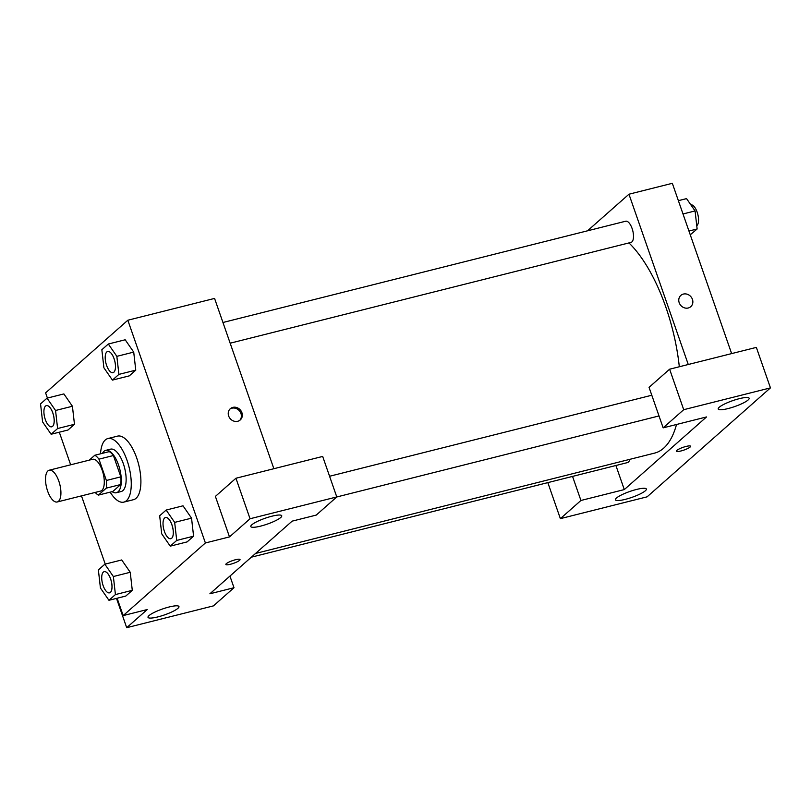 <?xml version="1.0" encoding="UTF-8"?>
<svg xmlns="http://www.w3.org/2000/svg" width="811" height="811" viewBox="0 0 811 811"><rect width="100%" height="100%" fill="white"/><g stroke="black" fill="none" stroke-linecap="round" stroke-linejoin="round"><path stroke-width="1.22" d="M58.828 481.136A16.382 6.792 75.9 0 1 57.216 501.979A16.382 6.792 75.9 0 1 46.632 487.746A16.382 6.792 75.9 0 1 49.228 470.198A16.382 6.792 75.9 0 1 58.828 481.136M49.228 470.198L92.596 459.3A16.382 6.792 75.9 0 1 102.196 470.228A16.382 6.792 75.9 0 1 100.584 491.071L57.216 501.979M120.829 476.838A21.147 8.769 75.9 0 1 120.707 484.522L112.841 491.476L98.384 495.105L106.251 488.161A21.147 8.769 75.9 0 0 106.373 480.477L120.829 476.838L113.408 455.529A21.147 8.769 75.9 0 0 109.252 451.626L94.796 455.255L89.271 460.131M98.384 495.105A21.147 8.769 75.9 0 1 95.201 492.419M106.373 480.477L98.952 459.168A21.147 8.769 75.9 0 0 94.796 455.255M120.707 484.522L106.251 488.161M113.408 455.529L98.952 459.168M112.121 491.659A21.846 9.063 -104.1 0 0 116.368 492.733A21.846 9.063 -104.1 0 0 118.092 491.801A21.846 9.063 -104.1 0 0 119.217 467.116A21.846 9.063 -104.1 0 0 105.714 450.369A21.846 9.063 -104.1 0 0 102.48 453.319M105.714 450.369L110.539 449.152A21.846 9.063 75.9 0 1 123.343 463.73A21.846 9.063 75.9 0 1 122.917 490.584A21.846 9.063 75.9 0 1 121.194 491.517L116.368 492.733M100.534 453.815A32.764 13.594 75.9 0 1 107.873 438.558A32.764 13.594 75.9 0 1 127.074 460.435A32.764 13.594 75.9 0 1 123.85 502.11A32.764 13.594 75.9 0 1 110.164 492.145M107.873 438.558L117.514 436.136A32.764 13.594 75.9 0 1 136.714 458.012A32.764 13.594 75.9 0 1 133.491 499.688L123.85 502.11M170.249 546.148L187.108 541.9L193.586 536.183L191.548 518.148L174.669 522.385L166.143 510.058L159.666 515.776L161.724 533.82L170.249 546.148L176.717 540.43L174.669 522.385M112.425 380.106L129.294 375.868L135.761 370.151L133.724 352.106L116.845 356.343L108.319 344.016L101.851 349.734L103.899 367.778L112.425 380.106L118.903 374.388L116.845 356.343M115.426 594.575L132.284 590.327L125.817 596.044L132.284 590.327L130.236 572.282L121.711 559.955L130.236 572.272L113.368 576.53L104.842 564.203L98.374 569.92L100.422 587.965L108.948 600.292L115.426 594.575L113.368 576.53M117.119 598.234L123.171 615.6L205.396 542.964L127.834 320.233L45.598 392.859L47.413 398.059M59.304 432.192L70.658 464.815M81.475 495.876L105.237 564.101M51.123 434.25L67.992 430.012L74.47 424.295L72.422 406.25L55.553 410.488L47.028 398.16L40.55 403.878L42.598 421.923L51.123 434.25L57.601 428.532L55.553 410.488M116.5 598.396L126.698 627.694L147.257 609.537L123.171 615.6M169.094 607.003A16.382 3.122 160.8 0 0 148.018 617.343A16.382 3.122 160.8 0 0 164.511 614.9A16.382 3.122 160.8 0 0 178.957 606.567A16.382 3.122 160.8 0 0 169.094 607.003M229.939 576.084L233.994 587.722L213.435 605.888L126.698 627.694M205.396 542.964L229.493 536.902L215.391 496.403L235.94 478.247L322.677 456.441L336.778 496.94L316.219 515.097L292.132 521.149L209.897 593.784L233.994 587.722M273.865 468.717L214.57 298.418L127.834 320.233M237.704 421.284A7.512 6.681 -131.5 0 1 229.331 417.442A7.512 6.681 -131.5 0 1 230.314 408.703A7.512 6.681 -131.5 0 1 240.289 409.91A7.512 6.681 -131.5 0 1 240.249 419.956A7.512 6.681 -131.5 0 1 237.704 421.284M239.762 420.351A7.512 6.681 48.5 0 0 239.346 410.741A7.512 6.681 48.5 0 0 229.858 409.139M271.878 516.212A16.382 3.122 160.8 0 0 250.802 526.552A16.382 3.122 160.8 0 0 267.295 524.109A16.382 3.122 160.8 0 0 281.741 515.776A16.382 3.122 160.8 0 0 271.878 516.212M229.493 536.902L250.052 518.746L336.778 496.94M235.94 478.247L250.052 518.746M225.853 564.476A7.512 1.429 160.8 0 0 231.875 563.858A7.512 1.429 160.8 0 0 239.569 560.34A7.512 1.429 -19.2 0 1 231.875 563.868A7.512 1.429 -19.2 0 1 225.853 564.486A7.512 1.429 -19.2 0 1 232.473 560.654A7.512 1.429 -19.2 0 1 240.036 559.539A7.512 1.429 -19.2 0 1 239.569 560.35A7.512 1.429 160.8 0 0 240.036 559.539M628.941 242.915A114.675 47.575 75.9 0 1 665.872 307.227A114.675 47.575 75.9 0 1 679.314 366.754M676.526 424.488A114.675 47.575 75.9 0 1 654.599 453.106L255.566 553.447M230.162 343.205L631.029 242.398A10.918 4.531 -104.1 0 0 632.104 228.499A10.918 4.531 -104.1 0 0 625.707 221.21L222.954 322.494M629.762 459.35A10.918 4.531 75.9 0 1 627.552 462.574L251.339 557.187M706.523 416.945L624.298 489.58L580.929 500.478L560.371 518.645L647.107 496.829L770.45 387.881L683.714 409.697L663.155 427.853L706.523 416.945M688.265 364.504L628.961 194.214L587.519 230.811M615.914 465.504L624.298 489.58M686.045 446.445A7.512 1.429 -19.2 0 1 690.567 446.253A7.512 1.429 -19.2 0 1 683.947 450.075A7.512 1.429 -19.2 0 1 676.384 451.19A7.512 1.429 -19.2 0 1 686.045 446.445M636.493 489.459A16.382 3.122 -19.2 0 1 646.357 489.023A16.382 3.122 -19.2 0 1 631.911 497.366A16.382 3.122 -19.2 0 1 615.417 499.799A16.382 3.122 -19.2 0 1 636.493 489.459M739.277 398.677A16.382 3.122 -19.2 0 1 749.141 398.242A16.382 3.122 -19.2 0 1 734.695 406.575A16.382 3.122 -19.2 0 1 718.201 409.008A16.382 3.122 -19.2 0 1 739.277 398.677M676.384 451.19A7.512 1.429 160.8 0 0 683.947 450.064A7.512 1.429 160.8 0 0 690.567 446.243M663.155 427.853L649.053 387.354L669.612 369.198L756.349 347.382L770.45 387.881M669.612 369.198L683.714 409.697M547.83 482.626L560.371 518.645M572.546 476.412L580.929 500.478M731.634 353.596L672.329 183.306L628.961 194.214M688.235 307.998A7.512 6.681 -131.5 0 1 679.861 304.145A7.512 6.681 -131.5 0 1 680.845 295.407A7.512 6.681 -131.5 0 1 690.82 296.613A7.512 6.681 -131.5 0 1 690.779 306.659A7.512 6.681 -131.5 0 1 688.235 307.998M690.779 306.659A7.512 6.681 48.5 0 0 690.82 296.613A7.512 6.681 48.5 0 0 680.834 295.407M690.262 234.795L697.125 228.986L695.078 210.941L686.552 198.614L678.371 200.662M697.125 228.986L688.955 231.034M695.078 210.941L683.004 213.972M690.85 204.828A10.918 4.531 75.9 0 1 697.156 212.147A10.918 4.531 75.9 0 1 696.75 225.722M107.67 351.477L107.711 351.467A10.918 4.531 75.9 0 1 107.711 351.467A10.918 4.531 75.9 0 1 114.108 358.756A10.918 4.531 75.9 0 1 113.033 372.654A10.918 4.531 75.9 0 1 113.013 372.654L113.003 372.665A10.918 4.531 75.9 0 1 105.937 363.176A10.918 4.531 75.9 0 1 107.67 351.477A10.918 4.531 75.9 0 1 114.077 358.766A10.918 4.531 75.9 0 1 113.003 372.665M129.294 375.868L135.761 370.151L118.903 374.388M135.761 370.151L133.714 352.106L125.188 339.779L108.319 344.016M52.816 412.9A10.918 4.531 75.9 0 1 51.742 426.799A10.918 4.531 75.9 0 1 51.722 426.799A10.918 4.531 75.9 0 1 44.646 417.32A10.918 4.531 75.9 0 1 46.369 405.622A10.918 4.531 75.9 0 1 46.409 405.612A10.918 4.531 75.9 0 1 52.816 412.9M67.992 430.012L74.47 424.295L57.601 428.532M74.47 424.295L72.412 406.25L63.887 393.923L47.028 398.16M46.409 405.612L46.369 405.622A10.918 4.531 75.9 0 1 52.776 412.911A10.918 4.531 75.9 0 1 51.701 426.809L51.742 426.799M171.932 524.798A10.918 4.531 75.9 0 1 170.857 538.697A10.918 4.531 75.9 0 1 170.837 538.697A10.918 4.531 75.9 0 1 163.761 529.218A10.918 4.531 75.9 0 1 165.495 517.519A10.918 4.531 75.9 0 1 165.535 517.509A10.918 4.531 75.9 0 1 171.932 524.798M187.108 541.9L193.586 536.183L176.717 540.43M193.586 536.183L191.538 518.138L183.012 505.811L166.143 510.058M165.535 517.509L165.495 517.519A10.918 4.531 75.9 0 1 171.891 524.808A10.918 4.531 75.9 0 1 170.817 538.707L170.857 538.697M110.631 578.942A10.918 4.531 75.9 0 1 109.556 592.841A10.918 4.531 75.9 0 1 109.536 592.841A10.918 4.531 75.9 0 1 102.46 583.362A10.918 4.531 75.9 0 1 104.193 571.664A10.918 4.531 75.9 0 1 104.234 571.654A10.918 4.531 75.9 0 1 110.631 578.942M125.817 596.044L108.948 600.292M121.711 559.955L104.842 564.203M104.234 571.654L104.193 571.664A10.918 4.531 75.9 0 1 110.6 578.953A10.918 4.531 75.9 0 1 109.526 592.841L109.526 592.841M651.801 395.231L329.58 476.26M659.008 415.942L336.727 496.981"/></g></svg>
